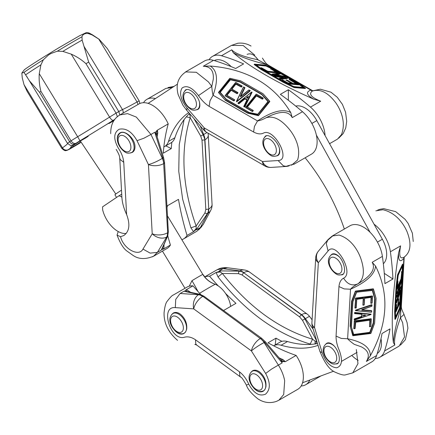 <?xml version="1.0" encoding="UTF-8"?>
<svg xmlns="http://www.w3.org/2000/svg" width="435" height="435" viewBox="0 0 435 435"><rect width="100%" height="100%" fill="white"/><g stroke="black" fill="none" stroke-linecap="round" stroke-linejoin="round"><path stroke-width="0.65" d="M310.873 90.132C305.571 91.932 306.555 94.96 313.809 99.213C276.948 82.813 250.092 67.305 233.236 52.695C240.767 56.974 251.832 60.905 266.438 64.478L310.873 90.132L312.95 90.833L312.183 91.138L310.878 90.137M337.484 139.102L341.459 134.66C347.695 118.576 336.179 103.639 336.288 103.492C328.333 92.601 320.301 88.484 312.183 91.138C308.535 94.107 311.368 97.462 320.687 101.197L313.809 99.213M246.683 97.897L247.586 98.283L248.439 96.543L246.596 98.033M185.566 71.922L196.321 72.286L208.447 81.921L211.796 86.418C212.062 90.469 212.498 93.416 213.096 95.27C218.403 80.203 217.424 70.454 210.165 66.017C247.026 69.078 273.887 84.586 290.738 112.534C283.207 108.435 272.141 111.235 257.536 120.925C259.744 120.696 262.588 119.641 266.073 117.76C273.588 115.449 281.575 119.592 290.047 130.19C290.009 130.288 302.32 144.768 297.589 159.988L291.586 165.208M290.738 112.534L292.244 117.624C288.563 110.631 279.841 110.675 266.073 117.754M286.518 166.42L283.354 165.844L278.095 160.537L262.463 161.532A11.299 6.525 -60 0 0 264.774 165.914A11.299 11.299 0 0 0 271.141 167.41L271.141 167.41A11.299 9.189 -93.6 0 1 262.463 161.532L204.292 127.944L187.001 107.945C180.688 99.658 179.057 93.003 182.113 87.99C186.631 84.874 192.091 87.413 198.49 95.602L211.796 86.418L213.297 79.121C213.862 70.764 210.524 66.479 203.286 66.261L210.165 66.017M209.072 59.736A27.122 15.66 60 0 1 212.465 56.387A27.122 15.66 60 0 1 221.502 55.745A266.709 153.985 60 0 1 243.605 63.901L235.618 68.512A266.709 153.985 -120 0 0 213.514 60.356A27.122 15.66 -120 0 0 204.477 61.003L185.44 71.992M293.837 164.321L311.509 154.115A27.122 15.66 -120 0 0 316.414 135.301A27.122 15.66 -120 0 0 302.472 111.719A266.709 153.985 -120 0 0 280.368 94.352L288.356 89.735A266.709 153.985 60 0 1 310.459 107.102A27.122 15.66 60 0 1 325.075 135.562M233.236 52.695L231.73 49.84C234.378 52.706 240.446 55.414 249.946 57.964L257.901 59.796M288.356 89.735L288.356 100.267M305.37 88.49L293.891 87.462L283.185 82.264L260.853 69.372L254.181 64.538L254.518 64.162L254.263 64.331L260.929 69.165L283.31 82.084L283.484 81.862L261.152 68.969L260.815 69.344M296.3 83.824L289.28 79.518M279.156 73.232L280.01 73.58L280.064 74.07L277.476 74.401M303.19 87.478L297.562 83.4L274.817 70.274L266.068 66.028L256.384 65.103M275.768 71.992L270.728 68.828M282.619 77.881L274.909 76.304L273.626 75.587L274.991 76.098L273.963 75.239L287.481 78.278M287.404 78.485L280.347 79.393L278.987 78.664L280.423 79.186L280.314 78.887L279.069 78.458M240.653 80.823L263.072 93.77L269.803 101.382L258.559 115.563L247.624 113.149L225.286 100.251L218.511 92.595M268.09 101.605L261.952 94.699L240.087 82.074L230.409 79.801L220.192 92.405M233.818 100.893L225.172 95.841L233.742 100.779L234.041 100.702L233.802 100.496L225.123 95.515L235.737 82.454L242.034 86.157L241.876 85.88L241.24 86.641L236.123 83.683A0.451 0.359 -35.1 0 0 235.525 83.846L231.648 88.664A0.451 0.359 -35.1 0 0 231.692 89.197L237.831 92.807L237.673 92.53L237.037 93.291L231.137 89.882A0.451 0.359 -35.1 0 0 230.545 90.045L226.668 94.863A0.451 0.359 -35.1 0 0 226.711 95.395L234.547 99.724L233.802 100.496L234.117 100.811L234.59 100.012L234.117 100.811M237.891 92.655L237.059 93.688L231.159 90.284L226.934 95.33M253.197 110.474L252.376 111.518L245.683 107.597M250.19 90.627L236.482 101.643M246.906 99.881L244.916 98.919L238.978 103.748L238.037 103.334M246.525 97.674L248.129 96.363L248.293 96.592M248.439 96.543L248.129 96.363M251.99 92.106L244.878 106.961L243.834 106.613M238.048 103.013L238.902 103.633L238.027 102.97L251.637 91.992L244.53 106.689L244.47 106.972L244.796 106.847L243.758 106.33L244.546 107.086M244.823 87.576L240.68 96.516M236.461 101.344L243.453 86.995L244.802 87.691L244.535 87.533L240.348 96.151A0.451 0.359 -35.1 0 0 240.968 96.51L248.94 90.018L250.092 90.817L249.973 90.502L236.428 101.6L236.732 101.605L236.531 101.355L243.578 86.978L244.693 87.44M236.809 101.719L249.614 91.388L249.445 91.154L250.174 90.931M240.968 96.51L248.874 89.958L250.054 90.48M263.164 98.076L262.343 99.12L256.384 95.934L247.249 107.162L253.099 110.349L252.354 111.115L245.639 107.266L252.295 111.403L252.594 111.322L252.354 111.115L252.376 111.518M245.688 107.271L256.155 94.183L263.115 98.239L262.952 97.962L262.321 98.723L256.661 95.45A0.451 0.359 -35.1 0 0 256.063 95.613L247.205 106.629A0.451 0.359 -35.1 0 0 247.249 107.162M256.683 95.852L262.261 99.006L262.561 98.924L262.321 98.723L262.343 99.12M242.083 85.994L241.262 87.038L235.846 84.162L231.92 89.131M231.159 90.284L236.983 93.574L237.276 93.492L237.037 93.291L237.059 93.688M225.178 95.521L235.699 82.438M236.145 84.085L241.18 86.924L241.479 86.848L241.24 86.641L241.262 87.038M234.639 99.849L234.672 100.126M263.044 93.748L269.7 101.246M218.577 92.34L229.734 78.387L240.685 80.834L263.017 93.726L269.455 101.284L258.227 115.547L258.243 115.242L247.602 112.747L225.265 99.854L225.21 100.142L247.542 113.035L247.602 112.747L247.624 113.149M218.609 92.731L229.963 78.311L240.571 80.818M225.286 100.251L218.528 92.334L229.963 78.311L240.685 80.834L262.985 93.715M278.177 72.982L267.639 72.096L260.761 67.936M260.782 67.882L267.721 71.889L260.782 67.882M261.451 67.811L267.829 71.296L276.687 72.09L270.983 68.659L270.766 68.855L276.285 72.041M271.418 68.697L278.253 72.775M285.79 77.332L272.152 74.592L271.913 74.244M298.693 84.803L288.22 83.922M287.133 83.395L281.837 80.084M291.319 83.379L286.04 80.078M260.853 69.372L261.152 68.969L254.518 64.162L265.752 65.168L276.394 70.334L298.801 83.292M265.611 65.152L254.459 64.146L254.149 64.494M283.228 82.286L294.142 87.038L293.891 87.462M298.747 83.237L305.43 88.338L305.354 88.039L294.142 87.038L283.484 81.862L283.185 82.264M276.508 74.602L276.638 74.271L277.361 74.776L275.431 74.282L276.307 74.162L276.165 74.532M276.638 74.271L276.307 74.162M272.152 74.592L272.087 74.075L285.844 77.196L285.838 76.913L285.762 77.403M285.121 76.538L272.196 74.097L279.422 73.238M282.532 79.953L287.769 82.922L292.244 83.477L286.301 79.909L286.083 80.105L291.836 83.428M286.73 79.948L292.755 83.368L297.225 83.922L289.541 79.349L289.324 79.545L296.817 83.873M289.971 79.387L298.671 84.352L288.155 83.411L288.231 83.71L282.038 79.899L287.878 83.754M289.068 165.904L286.774 166.409L271.141 167.41M278.095 160.537C291.553 160.384 274.006 127.515 263.452 133.105C260.782 134.431 257.487 134.067 253.572 132.012L254.442 126.444L257.536 120.925L213.106 95.27L210.013 100.79L209.137 106.357L253.572 132.012M187.001 107.945L186.805 110.098M262.435 58.094C266.122 64.173 267.139 64.19 268.085 64.989L266.438 64.478L257.901 59.802M254.796 55.163L243.198 45.512L231.491 45.403L237.738 43.266C242.425 42.684 246.857 43.614 251.028 46.045M268.096 64.989L312.547 90.659M247.118 54.391C250.816 52.858 254.431 54.674 257.977 59.845M276.568 155.964L277.862 155.534C279.275 154.659 279.906 152.995 279.748 150.548C279.455 143.033 269.58 133.175 265.328 136.15L263.583 138.749M196.653 109.827L197.952 109.397C199.366 108.522 199.991 106.858 199.834 104.411C199.545 96.896 189.671 87.038 185.413 90.012L183.673 92.611M204.292 127.944A11.299 2.099 139.1 0 0 203.705 129.934A11.299 11.299 0 0 0 206.603 132.332A11.299 6.525 120 0 1 204.292 127.944M287.29 77.995L280.314 78.887L280.015 79.284M238.108 103.432L238.086 103.035L251.696 92.057L251.968 92.215L251.675 92.024M315.712 257.852A11.299 11.299 0 0 1 318.311 251.283L318.311 251.283A11.299 9.325 -140.2 0 0 318.338 262.658A11.299 6.938 -176.7 0 1 315.712 257.852L311.917 322.688A11.299 11.299 0 0 0 312.384 326.625A11.299 2.675 -16.9 0 0 314.543 327.495L318.338 262.658L328.066 250.979C335.831 240.522 354.454 273.126 343.606 278.188C347.418 284.343 352.165 286.235 357.847 283.87C354.356 285.741 351.915 287.524 350.518 289.221C366.509 282.038 374.856 274.311 375.552 266.041C389.564 293.968 387.813 323.901 370.294 355.852L366.368 361.447C370.12 355.351 368.385 350.458 361.17 346.76L354.308 344.368C351.061 342.057 348.832 340.186 347.619 338.762L350.523 289.231L344.205 288.911L338.957 286.556L336.059 336.081L341.306 338.435L347.625 338.756C363.007 341.937 370.56 347.636 370.294 355.852M358.076 283.745L357.847 283.87C371.185 276.013 375.96 268.819 372.17 262.294L375.552 266.041M363.22 315.832L365.438 315.087M403.859 258.428L403.957 257.248C410.809 252.311 411.782 243.649 406.872 231.257C406.687 231.268 400.309 213.802 382.936 209.73L375.883 210.839M399.151 346.086L404.523 336.962L402.663 322.803L400.417 317.746L400.961 307.964C396.437 322.639 393.909 334.162 393.365 342.53C390.88 322.134 392.631 292.195 398.623 252.724L400.619 245.867C398.764 255.649 399.879 259.445 403.957 257.248M398.623 252.724C398.199 260.831 399.944 262.74 403.859 258.439L400.961 307.964L401.336 306.419C401.554 307.632 400.842 307.937 404.039 314.391L400.417 317.746L397.813 325.603C394.975 335.108 393.974 341.578 394.817 345.02L393.365 342.53M356.314 349.561L357.972 363.655L352.796 372.855L371.854 361.844A27.122 15.66 -120 0 0 376.596 355.542A266.709 153.985 -120 0 0 382.017 333.498L390.01 328.887A266.709 153.985 60 0 1 384.589 350.925A27.122 15.66 60 0 1 379.847 357.233A27.122 15.66 60 0 1 375.247 358.494M374.04 224.194A27.122 15.66 60 0 1 390.391 251.773A266.709 153.985 60 0 1 392.93 279.009L384.937 283.62A266.709 153.985 -120 0 0 382.398 256.389A27.122 15.66 -120 0 0 369.288 231.512A27.122 15.66 -120 0 0 349.947 225.798L332.318 235.977L339.066 235.058C354.933 239.995 360.523 257.917 360.631 257.955C365.03 270.635 364.1 279.275 357.847 283.87L358 283.783M384.284 273.365L392.93 279.009M351.784 355.428A27.122 15.66 -120 0 0 358.163 360.425M352.736 335.515L350.121 326.217L351.578 301.324L355.536 291.075L373.404 288.905L376.068 298.312L374.611 323.314M354.927 307.942L355.667 298.067L372.463 296.126M362.893 304.995L363.23 298.35M361.741 316.256L361.855 314.336L361.626 316.582L354.454 319.013L354.237 319.926L354.53 320.111L354.394 318.877L361.572 316.446M354.226 319.899L354.394 318.877M353.563 334.477L369.766 332.34L373.268 322.89L374.687 298.562L372.36 290.308M369.505 326.554L369.821 320.176M361.947 309.725L371.653 310.797M394.964 319.274L394.632 311.493L396.089 286.6L397.508 275.012L402.592 264.061M400.548 299.856L402.348 271.929L402.141 266.34M398.444 304.489L399.76 301.379L400.254 292.858L400.608 292.032M395.692 312.004L395.866 305.174L396.22 304.348M397.644 286.453L401.005 278.9L401.793 271.451M396.541 297.388L396.464 295.871L400.591 289.77M399.477 288.622L400.945 286.464M398.77 289.59L399.085 289.65L398.558 290.395M398.59 290.401L399.156 288.47L399.167 289.313L398.884 289.259M399.085 289.65L399.167 289.313M396.84 293.81L396.671 293.429L401.065 280.629M401.162 286.513L401.282 287.437L396.834 293.745L401.462 280.151L401.625 281.108M396.046 303.2L396.1 301.852L398.58 294.604M400.809 289.813L396.475 303.173L396.318 301.895L395.986 303.19M400.559 289.759L396.638 295.615L397.003 295.751L396.6 296.257L396.785 297.312L396.878 296.164L396.464 295.871M397.003 289.242L397.084 284.044M402.016 271.5L401.739 279.085L397.269 289.166L397.503 281.516L396.785 289.161M397.791 281.005L397.677 287.611L401.429 279.167L401.728 272.016L401.075 278.59M396.334 309.241L397.644 306.131L398.384 298.725M396.437 304.397L396.263 310.307L398.003 306.708L398.525 299.508L397.644 306.131M398.601 298.774L398.373 305.555L400.113 301.955L400.749 292.815L399.76 301.379M400.825 292.081L400.428 301.852L395.953 311.928L396.154 304.908L395.475 311.922M395.6 316.908L399.504 308.138L400.254 302.26M397.508 275.012L397.998 275.018L396.307 286.643L394.849 311.536L395.127 311.449L396.584 286.556L396.095 286.551M403.033 271.935L402.576 264.061L397.568 274.751M403.044 271.995L401.587 296.915L400.124 308.578M400.167 308.453L395.415 319.176L395.127 311.449L394.632 311.493M355.406 310.481L371.952 304.859M371.996 305.049L371.881 306.169L362.11 309.508A0.451 0.343 156.9 0 0 362.067 310.198L371.707 310.949L371.479 312.134L355.417 310.557L371.941 305.104L371.74 304.832L371.794 306.278L362.116 309.53M371.697 310.987L371.403 312.221L355.656 310.661M371.68 310.818L371.648 312.009L370.789 312.123M353.796 328.561L354.411 320.867L371.207 318.926M354.182 321.068L354.514 321.313L354.465 321.003L354.237 321.209L354.052 328.784L354.514 321.313L371.093 319.198L371.05 318.882L370.663 326.576L369.788 326.723M369.848 320.182L369.522 326.642L370.158 320.377A0.451 0.343 156.9 0 0 369.745 320.078L355.781 321.862A0.451 0.343 156.9 0 0 355.324 322.275L354.955 328.583L354.079 328.729M354.547 313.456L354.829 312.455L371.066 314.179M370.799 303.124L371.082 297.35M374.568 323.384L370.702 333.52L353.051 335.722M376.063 298.426L374.622 323.276L370.886 333.373L352.79 335.651L350.186 326.402L350.458 326.462L351.915 301.569L351.649 301.417L350.126 326.266M351.578 301.324L351.915 301.569L355.596 291.211L355.64 291.526L373.312 289.27L376.074 298.35M363.475 316.098L363.546 314.913L365.601 315.179L363.475 316.098L363.361 315.826M370.914 314.01L370.963 314.467L370.973 314.152L354.884 312.591L354.759 313.678L354.829 312.455M371.104 297.361L370.821 303.211L371.419 297.556A0.451 0.343 156.9 0 0 371.006 297.252L364.894 298.035A0.451 0.343 156.9 0 0 364.438 298.443L364.051 305.022L363.176 305.163M363.252 298.361L362.915 305.082L363.568 298.557A0.451 0.343 156.9 0 0 363.149 298.258L357.043 299.035A0.451 0.343 156.9 0 0 356.586 299.449L356.086 307.964L355.21 308.11M355.438 298.269L355.776 298.513L355.498 298.405L355.183 308.165L355.776 298.513L372.355 296.398L372.306 296.083L371.958 303.146L371.082 303.293M404.218 257.101L403.859 258.439M319.975 351.681L322.123 352.519C325.75 362.214 330.605 367.303 336.701 367.787C341.97 366.036 342.862 360.305 339.371 350.594C337.087 345.444 335.983 340.605 336.059 336.081M328.066 250.979L326.288 243.551L327.881 239.805M318.311 251.283L328.039 239.603L329.882 237.994M330.225 237.7L332.324 235.982M333.873 364.03L337.168 363.861C341.731 361.719 338.615 348.875 332.476 344.487C330.252 342.829 328.327 342.427 326.712 343.28L325.695 344.183M339.088 274.963L342.383 274.795C346.94 272.647 343.829 259.809 337.685 255.416C335.461 253.757 333.542 253.355 331.927 254.209L330.904 255.111M354.541 312.662L370.979 314.543L354.52 320.057M396.383 296.213L396.878 296.164L400.95 290.112M240.767 377.167L240.751 377.15C241.425 376.955 243.295 379.592 246.368 385.062L248.76 384.192C253.806 393.327 259.396 396.655 265.529 394.175C270.516 389.586 270.554 382.68 265.638 373.464L271.456 369.157L278.373 365.096C281.521 370.076 283.62 375.28 284.675 380.701L283.707 394.501L278.862 400.233L297.747 389.325A27.122 15.66 -120 0 0 296.137 355.422A214.721 123.97 60 0 1 268.009 342.796L276.002 338.18L275.181 344.939M309.845 380.038A27.122 15.66 60 0 1 305.734 384.714A27.122 15.66 60 0 1 301.14 385.976M276.002 338.18A214.721 123.97 -120 0 0 281.923 341.35M200.698 294.495A214.721 123.97 60 0 1 192.961 285.849A27.122 15.66 -120 0 0 187.077 287.084L173.663 294.827M204.803 276.948A27.122 15.66 60 0 1 209.578 276.252A214.721 123.97 -120 0 0 218.31 285.958M225.569 293.456A214.721 123.97 -120 0 0 235.949 303.347L223.546 310.508M316.783 341.149L304.962 318.964L303.325 316.62L301.368 314.799L243.692 272.756L301.585 314.674A11.299 5.622 -53.9 0 1 307.202 314.092L249.527 272.049A11.299 11.299 0 0 0 244.35 269.977L227.619 267.764L217.174 269.711M200.051 294.321L203.955 296.23L202.835 296.349L260.293 338.517L202.835 296.349L198.964 294.473L200.203 294.364L186.164 291.358L183.951 291.271L180.123 293.478L175.729 299.378L175.316 307.621C159.683 305.843 170.509 341.339 184.353 337.245C187.828 336.298 191.536 337.136 195.478 339.762L195.783 343.949L196.696 345.037L194.847 344.373M196.696 345.042L240.745 377.156L239.837 376.063L239.533 371.876L195.478 339.762M174.652 330.431C177.937 333.884 181.031 334.917 183.929 333.531L185.68 331.813L186.68 329.186C187.267 323.297 185.163 318.289 180.373 314.168C177.736 312.325 175.37 311.96 173.271 313.064L171.738 314.462M253.882 388.189C257.167 391.636 260.26 392.669 263.159 391.288L264.915 389.57L265.91 386.943C266.497 381.055 264.398 376.047 259.603 371.92C256.965 370.082 254.6 369.712 252.501 370.821L250.968 372.213M183.951 291.271L198.964 294.473L198.518 294.729A11.299 8.232 93.9 0 0 193.706 308.872L251.381 350.914A11.299 1.49 -32.3 0 1 264.116 342.546L264.562 342.291L260.511 338.387L261.631 338.272L203.955 296.23M244.35 269.977A11.299 8.803 97.5 0 0 239.81 270.891L239.364 271.146L241.55 271.587L243.692 272.756L241.996 274.915L299.671 316.957L302.499 320.318L312.569 339.218L315.065 341.094L316.435 341.339L315.843 343.835M302.499 320.318L305.408 318.708A11.299 0.919 -36.4 0 1 309.644 316.517A11.299 11.299 0 0 0 307.202 314.092M265.187 341.861L264.562 342.291L282.195 362.888L280.803 359.827L265.306 341.725L261.631 338.272M238.63 272.174L239.364 271.146L219.256 270.885L220.115 271.125L220.251 271.984L222.339 273.446L238.483 273.653L238.63 272.174M279.085 357.82L283.114 359.691L285.3 361.681L296.137 355.422M192.961 285.849L186.43 289.618L190.943 292.505M311.308 344.357L310.166 344.074C275.627 333.553 244.9 311.155 217.995 276.888L216.103 272.484L209.578 276.252M315.065 341.094L315.054 343.954M220.257 271.984L216.103 272.484L220.115 271.125M217.995 276.888L222.339 273.446C248.651 306.952 278.726 328.876 312.569 339.218L310.166 344.074M185.152 291.314L185.12 290.596L186.43 289.618L186.533 291.45M281.347 360.566L285.3 361.681L281.472 361.523M283.114 359.691L280.858 359.881M316.435 341.339L317.033 341.981M171.847 142.283A214.721 123.97 -120 0 0 171.259 148.596L163.266 153.212A214.721 123.97 60 0 1 168.22 123.899A27.122 15.66 -120 0 0 138.917 103.965L119.94 114.916L127.575 113.633L136.324 117.086L150.945 134.453L143.876 138.232L137.03 140.684C131.865 131.653 125.905 127.841 119.157 129.249C113.584 132.74 113.312 139.037 118.336 148.128C121.479 152.81 123.284 157.541 123.752 162.309L120.25 159.612L119.734 157.954M143.512 102.698A27.122 15.66 60 0 1 146.905 99.349A27.122 15.66 60 0 1 155.458 98.566M165.8 145.856L171.259 148.596M172.369 87.484L165.893 88.387L146.905 99.349M156.431 134.768L154.768 132.245L162.782 158.068L162.331 158.324A11.299 2.083 154.5 0 1 148.422 164.555L152.217 233.774A11.299 8.444 31.1 0 0 166.648 237.053L167.094 236.792L167.595 234.998L167.676 232.709L163.663 163.614L167.676 232.709L168.334 231.784L164.544 162.565L163.881 163.489L162.782 158.068L163.408 157.639M206.908 132.506A11.299 1.517 158.6 0 1 203.629 134.48L203.183 134.741L204.956 139.771L208.751 208.99L204.738 139.901L202.014 140.195L205.809 209.414L204.934 212.922L196.131 226.01L196.201 228.451L196.827 228.973L193.559 231.67L190.9 227.848L182.656 199.235L178.758 171.341L179.236 144.637L184.114 119.592M205.809 209.414L208.534 209.115L208.338 211.475L207.495 213.465L207.941 213.21A11.299 9.015 27.8 0 0 210.768 210.268L210.768 210.268A11.299 11.299 0 0 0 212.062 204.368L208.267 135.154A11.299 6.085 176.9 0 1 204.956 139.771A11.299 6.525 -120 0 0 203.629 134.48L200.307 126.003M118.217 231.545L117.042 235.139L120.566 236.7C123.371 248.744 138.819 257.286 142.974 249.086L150.173 253.116L157.405 252.36L161.233 250.152L167.828 235.765L162.271 248.494M196.827 228.973L207.495 213.465L206.255 213.574L204.934 212.922M186.321 116.846L190.198 117.727L200.72 136.095L203.183 134.741L193.999 118.706M196.201 228.451L193.559 231.67L187.034 235.438A27.122 15.66 60 0 1 183.559 238.924A27.122 15.66 60 0 1 181.933 239.658M188.969 113.997L189.97 114.666L190.068 114.16M189.97 114.666L190.198 117.727C180.199 150.548 182.178 186.642 196.131 226.01L190.9 227.848M155.529 133.567L155.942 131.566L157.378 130.157L156.247 134.132M156.491 134.654L157.785 132.849L157.144 136.818M157.378 130.163L157.785 132.849M164.033 244.481L163.886 248.804C162.429 249.625 161.755 249.744 161.863 249.157L162.266 248.51M153.533 256.258L166.937 248.521A27.122 15.66 -120 0 0 170.411 245.035L163.886 248.804L162.483 247.923M196.952 231.175L203.183 224.612M142.974 249.086L152.217 233.774A11.299 6.085 -3.1 0 0 167.459 232.834A11.299 6.525 60 0 1 166.648 237.053L157.405 252.36L153.528 256.248L152.174 256.9M130.484 152.989L132.36 152.375C134.208 151.233 135.078 149.216 134.97 146.334C134.855 138.466 124.861 129.597 119.891 132.952C117.319 134.703 116.651 137.792 117.89 142.218M116.14 149.357C119.853 155.518 119.5 156.807 119.739 157.981L121.898 197.43C122.219 202.4 123.6 207.669 126.041 213.242L126.618 214.553C130.364 224.498 129.407 231.502 123.752 235.569L120.566 236.7M168.22 123.899L157.378 130.157M166.926 206.032L178.491 199.355A214.721 123.97 -120 0 0 187.034 235.438M170.411 245.035A214.721 123.97 60 0 1 167.801 235.9M167.007 207.538A22.604 13.05 -120 0 0 167.442 205.733M161.233 250.152L161.863 249.157M148.128 103.372L177.496 84.124M188.692 112.573A135.617 78.3 -120 0 0 168.497 141.408A22.604 13.05 60 0 1 164.577 146.562A22.604 13.05 60 0 1 163.854 146.932M231.148 66.615A22.604 13.05 -120 0 0 214.259 60.585M164.577 146.562L170.971 142.876A22.604 13.05 -120 0 0 174.892 137.716A135.617 78.3 60 0 1 189.486 113.491M383.333 263.735A22.604 13.05 -120 0 0 382.365 239.255L316.805 120.593A22.604 13.05 -120 0 0 295.767 106.118M344.324 229.044A135.617 78.3 -120 0 0 305.142 157.791M316.359 135.046L370.071 232.274M273.653 345.82A22.604 13.05 60 0 1 273.68 345.803A22.604 13.05 60 0 1 281.113 345.238A135.617 78.3 -120 0 0 318.056 345.357M333.65 371.207L302.575 382.735M317.506 343.541A135.617 78.3 60 0 1 287.508 341.546A22.604 13.05 -120 0 0 280.075 342.111L273.68 345.803M377.237 353.497A22.604 13.05 -120 0 0 381.006 338.751M184.978 288.296L162.445 251.115M189.274 286.176L191.949 280.711A22.604 2.969 58.4 0 1 197.92 291.461M230.67 306.392A19.444 11.223 -120 0 0 215.287 284.289A22.604 22.109 -112.5 0 1 202.819 274.436L167.464 215.896M199.616 293.315A16.954 0.555 148.7 0 1 209.306 287.535A16.954 0.555 148.7 0 1 215.287 284.289A19.444 11.223 -120 0 0 214.575 284.012C210.513 282.5 207.196 280.064 204.613 276.703L203.362 274.871M126.253 233.426A22.604 13.05 60 0 1 102.66 209.882L102.557 206.853L119.032 195.75L121.871 196.957M121.604 197.115A22.604 13.05 60 0 1 121.892 197.365M121.718 194.195L119.032 195.75M121.501 190.166A22.604 0.74 148.7 0 0 114.943 194.815L116.536 197.43M92.09 34.914A41.407 1.359 -31.3 0 1 92.497 34.854L99.109 39.259L92.09 34.914L88.202 33.528C84.798 33.245 82.721 34.321 81.976 36.768L82.128 40.091L88.669 62.085L118.788 111.561A47.464 1.555 148.7 0 0 116.08 113.149L85.961 63.673C81.573 59.715 76.663 56.539 71.237 54.136L62.825 51.379L57.333 51.178L50.987 53.494L48.383 55.098L43.359 59.769L40.906 64.858L39.27 73.673C38.867 79.757 39.422 85.657 40.939 91.372L71.057 140.848A47.464 1.555 148.7 0 0 69.665 141.756L39.547 92.28L29.401 80.79L24.012 72.395L21.832 73.096L22.261 77.87L24.017 84.667L27.128 91.383L61.841 148.406C65.625 151.989 66.125 150.184 66.941 150.418L72.319 147.574A4.519 1.245 59.2 0 0 72.357 147.547L68.686 149.645A4.519 4.062 62.5 0 1 68.42 149.798L68.42 149.798A4.519 4.062 62.5 0 0 68.686 149.645L68.436 149.586A4.519 4.187 -125.9 0 1 62.482 147.856A11.299 0.37 148.7 0 0 61.841 148.406M117.396 116.71L116.08 113.149A11.299 0.37 148.7 0 0 109.571 117.113A90.344 2.963 -31.3 0 1 77.658 136.737A4.519 0.326 58.8 0 1 79.806 140.891A94.863 3.11 148.7 0 0 88.289 135.736L105.194 125.34A35.817 1.174 -31.3 0 1 113.481 120.403L108.946 123.562L108.745 123.214M114.198 120.288L112.388 121.55A24.137 0.794 148.7 0 0 108.946 123.562M87.952 135.948L88.196 136.324A24.137 0.794 148.7 0 0 85.467 138.107L78.382 142.093A35.817 1.174 -31.3 0 0 73.738 145.236A94.928 3.116 148.7 0 0 73.711 144.871A4.519 4.513 101.9 0 1 70.432 145.437L67.49 143.36A11.299 0.37 148.7 0 0 67.507 143.365M80.91 141.837L73.281 146.649L72.808 145.801M73.281 146.649A35.817 1.174 -31.3 0 1 71.025 147.655L70.688 147.519M68.436 149.586A94.928 3.116 148.7 0 0 71.025 147.655C70.019 147.4 70.921 146.59 73.738 145.236M72.319 147.574L80.306 142.827A35.817 1.174 -31.3 0 1 75.037 145.736L81.002 141.973M88.196 136.324L81.111 140.309A35.817 1.174 -31.3 0 1 88.289 135.736M73.711 144.871L74.923 143.963C73.015 144.741 71.258 144.007 69.665 141.756A11.299 0.37 148.7 0 0 67.49 143.36L29.401 80.79M74.923 143.963A42.945 1.408 -31.3 0 1 75.946 143.294C74.271 143.92 72.64 143.104 71.057 140.848A11.299 0.37 148.7 0 1 77.658 136.737L39.27 73.673M119.842 114.976L118.788 111.561A11.299 0.37 148.7 0 1 122.463 109.571A4.519 4.388 66.3 0 1 122.991 113.16M99.109 39.259L107.342 48.589L139.211 100.942A11.299 0.37 148.7 0 0 137.058 101.986A4.519 3.567 61.1 0 1 137.862 104.569M203.286 66.261L213.514 60.356M292.244 117.624L302.472 111.719M310.459 107.102L320.687 101.197M221.502 55.745L231.73 49.84M289.242 79.752L289.46 79.371L290.15 79.431M277.198 74.238L280.042 74.081M294.142 87.544L305.354 88.544M256.052 64.864L265.818 65.946M270.684 69.062L270.907 68.681L271.598 68.746M274.909 76.304L282.919 77.843M279.063 78.735L279.281 78.354L283.544 77.794L282.924 77.435L274.953 75.804L274.654 76.207M240.087 82.074L261.952 94.699M261.99 94.732L268.08 101.746M268.134 101.774A0.451 0.359 -35.1 0 0 268.161 101.301L262.006 94.362A0.451 0.359 -35.1 0 0 261.935 94.303L240.066 81.677A0.451 0.359 -35.1 0 0 239.973 81.639L230.338 79.382A0.451 0.359 -35.1 0 0 229.838 79.578L219.92 91.91A0.451 0.359 -35.1 0 0 219.887 92.383L225.961 99.229A0.451 0.359 -35.1 0 0 226.037 99.289L248.733 112.393A0.451 0.359 -35.1 0 0 248.825 112.426L257.569 114.476A0.451 0.359 -35.1 0 0 258.075 114.28L268.134 101.774L258.031 114.258M257.65 114.378L248.825 112.426M258.559 115.563L269.776 101.605M247.667 113.165L258.308 115.661M218.528 92.617L225.254 100.224M234.514 99.713L226.885 95.292L230.865 90.36M226.988 95.183L226.668 94.863M241.952 85.858L235.645 82.427L225.123 95.515L225.194 95.901M253.067 110.338L247.466 107.102M252.675 111.436L253.23 110.751M245.753 107.695L256.335 94.139L263.034 97.94M243.904 106.716L247.009 99.93A0.451 0.359 -35.1 0 0 246.906 99.495L245.15 98.484A0.451 0.359 -35.1 0 0 244.639 98.56L238.701 103.389L238.723 103.786M238.978 103.748L244.916 98.919M245.171 98.881L246.906 99.865M247.009 99.93L243.812 106.309M244.878 106.961L252.05 92.329M246.906 99.495L246.922 99.925M244.639 98.56L245.15 98.484M240.702 96.423L244.883 87.805M247.526 106.95L256.384 95.934M262.637 99.039L263.191 98.353M256.063 95.613L256.661 95.45M247.428 107.075L247.205 106.629M237.358 93.607L237.912 92.921M237.749 92.508L231.866 89.093L235.846 84.162M231.969 88.985L231.648 88.664M241.561 86.956L242.116 86.271M235.819 82.384L242.137 86.048M235.525 83.846L236.123 83.683M230.545 90.045L231.137 89.882M248.891 112.301L226.037 99.289M225.961 99.229L219.887 92.383M220.24 92.231L230.153 79.899M230.409 79.801L240.038 82.057M239.973 81.639L239.962 81.943L240.066 81.677M230.338 79.382L230.327 79.687L229.838 79.578M257.569 114.476L268.161 101.301M226.211 99.191L219.92 91.91M248.733 112.393L258.075 114.28M248.923 112.312L226.227 99.207M280.347 79.393L287.47 78.311L287.323 77.995L274.556 75.369M260.723 68.17L260.94 67.795L261.631 67.855M278.237 72.629L267.639 71.59L267.34 71.992M267.639 72.096L278.161 73.036M266.068 66.028L274.817 70.274M274.866 70.301L297.562 83.4M297.594 83.428L303.603 87.517M283.827 81.791L294.06 86.679L304.005 87.451L297.855 83.003L275.072 69.85L265.818 65.446L255.747 64.663L261.968 69.17L283.886 81.823M266.323 65.603L265.818 65.446M297.931 83.052L297.638 83.199L297.855 83.003M305.49 88.31L298.742 83.232L276.432 70.367M271.826 74.423L272.087 74.075L279.259 73.189L280.042 73.586L276.883 73.966L278.743 75.141L285.251 76.587M276.883 73.966L276.97 74.276M286.002 80.312L286.219 79.931L286.915 79.996M281.798 80.317L282.021 79.937L282.712 80.002M288.16 83.895L298.671 84.858M198.49 95.602C201.633 100.278 205.184 103.867 209.137 106.357M283.185 77.811L282.924 77.435M274.485 75.353L273.626 75.587M240.93 96.488L240.348 96.151M394.817 345.02L384.589 350.925M400.619 245.867L390.391 251.773M382.398 256.389L372.17 262.294M376.596 355.542L366.368 361.447M356.738 299.367L356.254 307.844L354.878 307.833M357.037 299.068L363.149 298.258M364.595 298.361L364.22 304.897L362.844 304.886M354.221 319.072L354.558 319.317L361.735 316.887A0.451 0.343 156.9 0 0 362.078 316.501L362.192 314.543A0.451 0.343 156.9 0 0 361.887 314.239L354.503 313.341M370.963 314.467L354.514 320.035L354.177 319.79M373.203 288.818L355.536 291.075M355.319 291.233L351.589 301.281M373.475 289.085L376.079 298.383L374.622 323.276L370.729 333.428L353.051 335.689L350.121 326.217M372.257 290.243L374.687 298.562M369.549 332.498L353.731 334.52M373.257 322.933L369.766 332.34M374.687 298.606L373.268 322.89M353.758 328.512L354.052 328.784L355.123 328.458L355.482 322.188M355.781 321.895L369.745 320.078M371.251 319.116L370.832 326.451L369.456 326.446M371.49 310.617L362.018 309.742M402.337 265.894L402.348 271.929M400.559 292.021L400.325 292.548M400.254 292.858L400.695 292.875L400.939 292.162M399.689 301.689L398.406 305.104M395.866 305.174L396.361 305.131L396.551 304.473M401.445 272.283L401.88 272.299L402.125 271.581M401.744 271.44L401.51 271.973M396.046 302.124L396.541 302.08L399.232 294.212L399.27 293.527L396.812 297.23L396.318 297.274M400.912 286.458L399.45 289.03M401.646 280.988L399.542 287.404L399.493 289.509L401.315 286.665M401.293 280.113L396.671 293.429M398.966 294.022L396.1 301.852M397.362 281.809L397.9 281.081M401.005 278.9L397.612 287.067M397.525 280.945L397.4 281.494M401.57 278.547L401.429 279.167M398.03 299.557L398.525 299.508L398.71 298.856M398.335 298.714L398.101 299.242M397.579 306.441L396.296 309.856M396.171 304.337L395.937 304.864M398.139 306.088L398.003 306.708M400.254 301.335L400.113 301.955M402.342 271.967L400.863 297.263M400.858 297.317L399.564 307.877M399.504 308.138L395.622 317.403M396.802 286.35L395.366 310.862L395.627 317.849L399.928 308.404L401.358 297.219L402.843 271.842L402.603 265.497L398.248 275.078L396.796 286.409L395.371 310.721M395.627 317.849L395.366 310.862M396.812 286.29L398.117 275.594M399.928 308.404L400.059 307.888M396.089 286.6L396.584 286.556L397.998 275.018L402.75 264.322L403.044 272.011L401.587 296.904L400.173 308.475L395.404 319.225L394.931 319.312M394.632 311.536L394.92 319.263M371.68 304.696L355.52 310.166M355.781 321.862L355.123 328.458L353.747 328.447M370.99 318.746L354.411 320.867M369.739 320.122L370.158 320.377M369.875 320.209L355.324 322.275M353.834 334.972L351.453 326.979L353.432 334.76A0.451 0.343 156.9 0 0 353.834 334.972L369.658 332.949A0.451 0.343 156.9 0 0 370.093 332.634L373.583 323.227A0.451 0.343 156.9 0 0 373.605 323.134L375.024 298.85L372.664 290.411A0.451 0.343 156.9 0 0 372.257 290.199L356.629 292.195A0.451 0.343 156.9 0 0 356.194 292.516L352.785 301.694A0.451 0.343 156.9 0 0 352.769 301.792L351.284 327.087A0.451 0.343 156.9 0 0 351.295 327.18M351.284 327.087L352.921 301.705M352.785 301.694L356.308 292.499M356.629 292.228L372.257 290.199M373.583 323.227L373.328 323.026L373.605 323.134M356.629 292.195L372.664 290.411M369.658 332.949L369.609 332.634L370.093 332.634M352.932 301.651L356.602 292.282L356.194 292.516M353.432 334.76L351.453 326.979L352.769 301.792M365.318 315.163L365.438 315.435M354.813 313.64L361.887 314.239M361.735 316.887L361.626 316.582L362.078 316.501M361.849 314.309L362.192 314.543M372.507 296.317L372.126 303.021L370.75 303.016M364.894 298.067L371.006 297.252M372.246 295.947L355.667 298.067M371.001 297.295L371.419 297.556M364.894 298.035L364.438 298.443M357.043 299.035L356.586 299.449M363.143 298.296L363.568 298.557M343.606 278.188C340.942 279.52 339.392 282.31 338.957 286.556M322.123 352.519L314.543 327.495A11.299 6.938 3.3 0 1 311.917 322.688M362.11 309.508L362.067 310.198M399.042 293.908L399.232 294.212M313.173 329.235L305.408 318.708A11.299 6.525 -120 0 0 301.585 314.674L300.357 315.712L299.671 316.957M248.76 384.192C246.471 379.048 243.393 374.937 239.533 371.876M175.316 307.621L193.706 308.872A11.299 5.622 126.1 0 1 202.618 296.474A11.299 6.525 60 0 0 198.518 294.729L180.123 293.478M282.195 362.888L278.367 365.096L264.116 342.546A11.299 6.525 60 0 0 260.293 338.517A11.299 5.622 -53.9 0 0 251.381 350.914L265.638 373.464M219.256 270.885L223.079 268.678L239.81 270.891A11.299 6.525 -120 0 1 243.91 272.631A11.299 5.622 126.1 0 1 249.527 272.049M238.483 273.653L241.996 274.915M154.768 132.245L150.945 134.453L162.331 158.324A11.299 6.525 60 0 1 163.663 163.614A11.299 6.085 176.9 0 1 148.422 164.555L137.03 140.684M196.538 229.767L200.361 227.559L207.941 213.21A11.299 6.525 -120 0 0 208.751 208.99A11.299 6.085 -3.1 0 0 212.062 204.368M200.72 136.095L202.014 140.195M126.618 214.553L123.752 162.309M174.892 137.716L168.497 141.408M311.873 123.437L316.805 120.593M377.433 242.099L382.365 239.255M287.508 341.546L281.113 345.238M176.985 331.611A9.043 5.22 -120 0 0 182.521 323.738A9.043 5.22 -120 0 0 171.444 317.343A9.043 5.22 -120 0 0 176.985 331.611M184.233 333.096A11.299 6.525 -120 0 0 184.233 320.046A11.299 6.525 -120 0 0 172.929 313.521C166.192 318.833 171.694 328.833 177.453 332.65C180.541 334.058 182.803 334.21 184.233 333.096L185.071 332.612M186.865 89.566A11.299 6.525 -120 0 0 186.017 89.931L186.577 89.605M186.017 89.931C179.274 95.243 184.777 105.237 190.535 109.054C192.21 110.403 194.467 110.55 197.316 109.506A11.299 6.525 -120 0 0 199.491 102.372M190.068 108.021A9.043 5.22 -120 0 0 195.603 100.142A9.043 5.22 -120 0 0 184.532 93.753A9.043 5.22 -120 0 0 190.068 108.021M266.775 135.704A11.299 6.525 -120 0 0 265.926 136.068L266.486 135.742M265.926 136.068C259.184 141.38 264.687 151.375 270.445 155.192C272.12 156.54 274.382 156.687 277.225 155.638A11.299 6.525 -120 0 0 279.401 148.509M269.977 154.159A9.043 5.22 -120 0 0 275.513 146.28A9.043 5.22 -120 0 0 264.442 139.891A9.043 5.22 -120 0 0 269.977 154.159M339.218 256.808A11.299 6.525 -120 0 0 337.136 255.285A11.299 6.525 -120 0 0 331.486 254.725L333.074 253.812M331.486 254.725C324.744 260.043 330.247 270.037 336.005 273.854C337.68 275.203 339.936 275.35 342.785 274.3A11.299 6.525 -120 0 0 343.481 273.784M335.537 272.816A9.043 5.22 -120 0 0 341.073 264.942A9.043 5.22 -120 0 0 330.002 258.548A9.043 5.22 -120 0 0 335.537 272.816M334.004 345.874A11.299 6.525 -120 0 0 331.921 344.357A11.299 6.525 -120 0 0 326.272 343.797L327.859 342.878M326.272 343.797C319.535 349.109 325.032 359.103 330.796 362.921C332.465 364.269 334.727 364.416 337.576 363.366A11.299 6.525 -120 0 0 338.267 362.855M330.323 361.887A9.043 5.22 -120 0 0 335.863 354.008A9.043 5.22 -120 0 0 324.787 347.619A9.043 5.22 -120 0 0 330.323 361.887M252.164 371.278C245.422 376.59 250.924 386.584 256.683 390.402C258.357 391.75 260.614 391.902 263.463 390.853A11.299 6.525 -120 0 0 265.198 381.794A11.299 6.525 -120 0 0 257.814 371.838A11.299 6.525 -120 0 0 252.164 371.278L253.855 370.299M256.215 389.368A9.043 5.22 -120 0 0 261.75 381.49A9.043 5.22 -120 0 0 250.68 375.101A9.043 5.22 -120 0 0 256.215 389.368M120.457 132.887C113.714 138.205 119.217 148.199 124.975 152.016C126.65 153.365 128.907 153.511 131.756 152.462A11.299 6.525 -120 0 0 133.491 143.409A11.299 6.525 -120 0 0 126.106 133.447A11.299 6.525 -120 0 0 120.457 132.887L121.256 132.43M124.508 150.983A9.043 5.22 -120 0 0 130.043 143.104A9.043 5.22 -120 0 0 118.972 136.71A9.043 5.22 -120 0 0 124.508 150.983M202.819 274.436A11.299 0.37 148.7 0 0 191.949 280.711M88.202 33.528A39.634 1.3 -31.3 0 1 89.387 33.152L92.497 34.854M57.333 51.178A39.634 1.3 -31.3 0 1 60.824 49.073A39.634 1.3 -31.3 0 1 81.976 36.768M24.012 72.395A39.634 1.3 -31.3 0 1 43.359 59.769M105.194 125.34A94.863 3.11 148.7 0 0 113.312 120.288A4.519 1.544 -122 0 1 109.571 117.113L71.237 54.136M113.312 120.288L114.932 119.288M75.946 143.294L79.806 140.891M98.658 38.905L137.058 101.986A90.262 2.963 -31.3 0 1 122.463 109.571L84.167 46.654M80.306 142.827A94.928 3.116 148.7 0 0 72.357 147.547M67.61 143.545A90.409 2.963 -31.3 0 1 62.482 147.856L24.017 84.667M40.939 91.372A47.464 1.555 148.7 0 0 39.547 92.28M88.669 62.085A47.464 1.555 148.7 0 0 85.961 63.673M62.825 51.379A41.407 1.359 -31.3 0 1 82.128 40.091M25.752 74.749A41.407 1.359 -31.3 0 1 40.906 64.858M252.044 92.149L251.637 91.992L238.027 102.97L238.065 103.394M246.895 99.827L243.758 106.531M244.878 87.631L243.453 86.995L236.509 101.714M250.239 90.67L248.874 89.958L240.626 96.483M263.218 98.131L256.155 94.183L245.639 107.266L245.71 107.652M253.252 110.528L247.417 107.059M237.934 92.698L231.888 89.115M234.699 99.903L226.901 95.314M283.435 77.778L279.063 78.474M276.502 72.194L267.77 71.28L261.604 67.833L260.647 68.099M278.21 73.026L278.193 72.542L271.57 68.719L270.613 68.991M255.807 64.858L262.022 69.192L283.859 81.802L293.571 86.521L303.782 87.669M285.855 77.397L285.838 76.913L285.224 76.56L279.221 75.32L277.019 74.135M297.034 84.026L293.288 83.558L286.888 79.969L285.931 80.241M292.054 83.58L288.307 83.112L282.685 79.975L281.728 80.247M298.725 84.847L298.704 84.363L290.129 79.409L289.172 79.681M286.491 166.208L294.076 164.049M186.419 109.935L182.928 105.265L178.127 94.52C176.49 87.99 175.816 78.898 185.625 72.025M312.716 90.855L320.377 89.197L330.975 92.204L337.261 97.261L342.432 104.389L345.591 112.295L346.7 121.338L345.76 127.863L343.177 133.588L338.702 138.2M212.465 56.387L231.485 45.409M264.774 165.914L206.603 132.332M203.705 129.934L186.408 109.935M265.752 65.168L276.394 70.334M329.567 143.691L337.174 139.303M399.433 289.329L399.645 286.893L401.641 281.081L401.695 280.298L401.331 280.031M396.633 293.788L397.079 293.739L401.255 287.519L401.168 286.491M395.997 303.277L396.475 303.173L400.967 290.085L400.581 289.748M396.535 297.404L399.243 293.609M396.802 289.248L397.269 289.166L401.75 279.058L402.179 271.679L401.782 271.397M397.432 287.432L397.954 281.179L397.557 280.901M398.232 305.473L398.77 298.954L398.368 298.671M395.486 312.015L395.953 311.928L400.434 301.819L400.994 292.26L400.597 291.977M396.116 310.22L396.606 304.571L396.203 304.293M398.123 275.578L402.315 265.578M361.936 309.791L371.794 306.278L371.93 304.772M369.467 326.506L369.761 326.777L370.832 326.451L371.185 318.839M354.188 319.85L354.53 320.111L370.979 314.543L371.055 314.103M354.514 313.401L361.904 314.369M362.855 304.946L363.149 305.218L364.22 304.897L364.606 298.323L371.131 297.382M370.761 303.075L371.055 303.347L372.126 303.021L372.442 296.039M354.889 307.893L355.183 308.165L356.254 307.844L356.754 299.323L363.279 298.388M377.596 210.127L379.902 209.295L383.724 208.664L395.638 211.617L405.061 219.294L408.09 223.362L412.38 233.187L413.25 241.49M404.05 314.581L407.068 322.542L407.91 328.191L405.382 339.691L400.45 345.134M320.084 351.654C324.673 363.187 329.773 370.06 335.385 372.273C340.241 374.464 343.536 375.345 345.26 374.921L352.763 372.871M328.061 239.946L332.699 235.939M404.126 257.156L403.816 257.335M319.964 351.649L312.384 326.625M404.224 257.096L401.342 306.419M355.357 310.421L370.734 312.161M398.928 346.216L379.847 357.233M357.102 352.355L341.459 361.387M227.652 267.775C223.786 267.297 220.295 267.944 217.179 269.716M173.473 294.99C172.418 295.088 170.335 297.165 167.225 301.227C165.784 302.825 164.729 306.67 164.066 312.77C163.81 323.167 168.301 332.362 177.556 340.349M246.368 385.062C247.732 389.26 251.642 393.903 258.085 398.993C263.849 402.707 269.939 403.522 276.345 401.434L278.743 400.287M186.169 291.358L186.484 291.445M321.003 375.9L305.734 384.714M312.085 319.828L309.644 316.517M217.119 269.738L204.749 276.877M173.995 86.418L168.008 87.538M119.875 114.96C113.644 118.57 110.593 124.796 110.724 133.648M208.267 135.154A11.299 11.299 0 0 0 207.968 133.121M156.556 134.915L163.609 157.655L164.539 162.57M167.731 236.053L168.334 231.784M201.894 226.363L198.572 229.952M117.058 235.134C120.185 243.295 123.513 248.624 127.031 251.12L133.387 255.633C138.814 259.238 145.415 259.483 153.185 256.362M196.963 231.186L183.559 238.924M203.188 224.618L210.768 210.268M174.62 312.542L172.929 313.521M197.316 109.506L198.866 108.609M258.368 60.084L255.878 57.088M277.225 155.638L278.775 154.746M342.785 274.3L343.324 273.99M337.576 363.366L338.109 363.062M263.463 390.853L264.301 390.364M131.756 152.462L133.48 151.472M89.387 33.152C87.522 32.533 86.413 32.38 86.059 32.712L79.567 35.752L59.149 47.594C41.146 58.431 26.932 67.615 24.235 69.888L21.837 73.102M115.781 194.037L80.344 140.989M139.869 103.486L139.211 100.942M27.046 76.794L27.242 77.12"/></g></svg>
